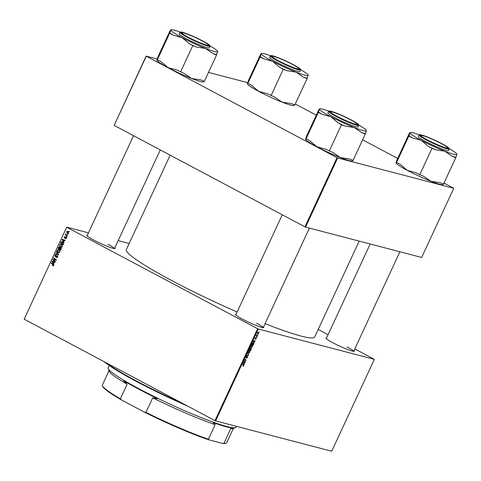 <?xml version="1.0" encoding="UTF-8"?>
<svg xmlns="http://www.w3.org/2000/svg" width="481" height="481" viewBox="0 0 481 481"><rect width="100%" height="100%" fill="white"/><g stroke="black" fill="none" stroke-linecap="round" stroke-linejoin="round"><path stroke-width="0.72" d="M263.522 326.972A15.626 1.545 -155.1 0 1 263.678 327.645A15.626 1.545 -155.1 0 1 242.268 319.029A15.626 1.545 -155.1 0 1 235.48 314.55A15.626 1.545 -155.1 0 1 236.093 314.237M263.161 327.675A15.121 1.497 24.9 0 0 256.571 323.28M114.803 247.901A15.626 1.545 -155.1 0 1 114.965 248.569A15.626 1.545 -155.1 0 1 93.554 239.959A15.626 1.545 -155.1 0 1 86.76 235.48A15.626 1.545 -155.1 0 1 87.374 235.167M114.442 248.605A15.121 1.497 24.9 0 0 107.852 244.21M354.016 350.631A15.626 1.545 -155.1 0 1 354.172 351.304A15.626 1.545 -155.1 0 1 332.762 342.688A15.626 1.545 -155.1 0 1 325.968 338.209A15.626 1.545 -155.1 0 1 326.587 337.896M353.649 351.334A15.121 1.497 24.9 0 0 347.06 346.939M237.133 312.001A103.824 10.269 -155.1 0 1 171.525 280.441A103.824 10.269 -155.1 0 1 126.359 249.537L170.16 155.171M256.878 337.169L256.722 337.5L256.662 337.055M257.912 334.938L257.762 335.269L257.702 334.824M250.781 347.781L251.094 347.949L250.559 347.318L250.745 346.308L251.996 345.4L252.321 347.041L250.92 347.883M254.317 342.688L254.148 343.043L253.174 341.131L253.361 340.728L255.231 340.728L254.569 341.047L254.046 342.177L254.317 342.688L253.836 342.43M251.064 348.448L251.154 349.501L250.565 350.775L249.146 349.801L249.759 348.557L250.336 348.214L250.541 348.761L251.124 348.478M250.336 348.214L250.306 348.635M248.665 354.858L248.473 355.279L246.579 355.333L248.358 354.954L247.649 353.03L248.665 354.858L248.13 354.569M242.923 366.402L243.296 365.259L242.292 364.568L242.448 364.231L243.488 364.947L243.59 365.849L242.923 366.402M245.418 361.856L245.262 362.193L243.849 361.213L245.851 360.323L244.643 359.505L244.799 359.175L246.212 360.149L244.216 361.045L245.418 361.856L243.921 361.063M244.216 361.045L244.558 361.249L244.216 361.045M215.614 420.893L331.704 451.25L374.356 359.355L258.267 329.004L215.614 420.893L214.983 420.622L257.642 328.733L258.267 329.004M244.204 364.484L244.035 364.838L243.055 362.927L243.242 362.524L245.112 362.518L244.45 362.842L243.927 363.973L244.204 364.484L243.723 364.225M245.809 357.714L245.893 356.764L246.807 355.958L246.062 357.437L247.462 356.319L247.493 357.449L246.47 358.285L247.306 357.377L247.324 356.655L245.857 357.75M247.36 356.668L247.006 356.481L247.36 356.668M248.322 353.072L248.635 353.24L248.1 352.615L248.286 351.599L249.543 350.697L249.861 352.339L248.461 353.174M255.008 338.84L255.062 338.101L255.784 337.44L255.213 338.546L256.241 337.746L256.229 338.618L255.429 339.297L256.102 338.083L255.038 338.864M256.084 338.564L255.85 337.951M255.074 338.083L255.183 338.528M253.168 342.785L253.655 344.017L253.018 345.484L251.605 344.51L252.182 343.314L253.325 342.845M257.533 333.982L257.491 332.864L258.357 332.227L258.628 333.453L257.648 334.061M257.323 336.213L257.167 336.55L256.139 335.84L256.632 334.836L257.323 336.213L256.235 335.636M259.337 331.878L259.181 332.209L259.121 331.764M61.358 244.426L62.302 246.657L60.612 247.126L59.602 246.044L59.626 244.877L61.358 244.426L60.943 244.264M60.967 247.264L61.303 247.306M63.72 241.504L64.117 242.646L62.067 239.712L62.253 239.31L65.194 240.332L65.037 240.662L64.244 240.374L63.72 241.504M53.571 265.464L52.429 265.632L53.259 265.271L51.19 263.149L51.347 262.818L53.169 264.279L53.571 265.464M52.772 265.44L53.613 265.362M55.934 255.189L55.087 255.519L55.219 256.271L57.131 255.639L57.467 257.064L56.085 257.557L57.161 256.872L57.005 255.982L55.087 256.613L54.774 255.339L55.994 254.828L55.94 255.177M56.295 257.257L57.197 257.479M57.546 256.126L56.722 255.94M55.219 256.271L56.049 256.415M56.542 251.617L58.634 254.461L58.435 254.882L55.477 253.914L55.628 253.583L58.171 254.413L56.379 251.972L56.542 251.617M58.898 249.723L59.842 251.954L58.153 252.417L57.143 251.335L57.167 250.174L58.898 249.723L58.49 249.555M58.508 252.555L58.844 252.597M68.945 231.199L69.15 231.812L68.945 231.199M88.456 232.834L66.703 227.146L24.2 319.186L214.983 420.622M66.859 227.297L257.642 328.733M60.696 247.739L61.123 249.104L60.528 250.379L58.045 248.388L58.67 247.156L59.494 247.048L59.957 247.841L61.009 248.01M53.601 263.299L53.998 264.442L51.948 261.508L52.14 261.105L55.081 262.127L54.924 262.458L54.125 262.169L53.601 263.299M53.872 260.233L55.387 261.46L55.231 261.796L52.748 259.794L52.91 259.445L55.652 259.77L53.535 258.093L53.692 257.756L56.181 259.752L56.018 260.101L53.271 259.782L53.872 260.233M65.248 238.299L65.969 238.089L65.867 237.494L64.484 237.945L64.238 236.947L65.194 236.514L64.478 237.097L64.592 237.59L65.993 237.151L66.21 238.239L65.133 238.648L65.248 238.299L66.39 238.624M66.318 237.608L65.656 237.47M64.965 236.826L64.478 237.097M64.592 237.59L65.23 237.764M63.594 243.596L62.987 245.088L60.498 243.091L61.093 241.913L62.5 241.787L63.594 243.596M62.097 241.624L62.5 241.787M67.857 231.385L68.609 233.069L67.448 233.435L66.667 231.716L67.581 231.271M67.526 234.259L67.725 234.872L67.526 234.259M66.57 235.227L67.286 235.816L67.136 236.153L65.326 234.704L65.482 234.367L65.855 234.674L65.831 233.712L66.57 235.227M66.486 236.49L66.691 237.103L66.486 236.49M129.167 243.482L118.188 240.608M24.2 319.186L66.703 227.146M318.2 329.431L328.078 334.686M354.816 348.899L374.356 359.355M305.567 227.104L421.657 257.455L453.751 188.311L337.668 157.954L305.567 227.104L304.942 226.834L337.037 157.684L337.668 157.954M146.254 56.247L114.159 125.397L146.104 56.103L337.037 157.684M114.159 125.397L304.942 226.834M247.679 82.66L208.471 72.409M157.185 59.001L146.104 56.103M295.286 103.992L316.294 115.157M362.614 139.785L397.685 158.435M444.005 183.063L453.751 188.311M359.193 241.125L314.706 336.965A103.824 10.269 -155.1 0 1 265.061 323.647M69.222 231.65L68.789 231.535M58.892 248.611L58.045 248.388M59.373 247.823L59.62 247.402L58.67 247.156M60.462 248.617L60.305 247.631M59.921 247.535L58.754 247.721L58.49 248.286L59.265 248.905L59.65 247.769L59.247 247.342L60.197 247.589M59.62 249.002L59.265 248.905M60.6 248.016L59.65 247.769M61.135 248.22L59.878 248.436L59.554 249.14L60.396 249.813L60.816 248.857L60.414 248.016L61.37 248.262M60.75 249.904L60.396 249.813M61.177 248.954L60.816 248.857M58.971 252.591L58.435 252.146M57.606 251.455L57.143 251.335M57.528 250.264L57.167 250.174M58.514 249.946L58.989 249.771M59.524 250.216L58.435 249.922L57.486 250.354L57.473 251.19L58.321 252.092L59.536 252.447M59.554 250.252L58.712 250.036L59.884 251.852M58.321 252.092L59.536 251.761M58.466 254.828L55.477 253.914M58.604 254.527L58.171 254.413M56.908 252.11L56.379 251.972M57.516 256.962L57.161 256.872M55.135 255.429L54.774 255.339M55.982 256.469L55.387 256.319M53.235 265.843L52.429 265.632M52.038 263.372L51.19 263.149M52.429 261.634L51.948 261.508M54.954 262.385L54.125 262.169M54.726 262.319L52.321 261.514L53.367 262.945L53.788 262.043L52.321 261.514M53.722 263.041L53.367 262.945M54.738 262.289L53.788 262.043M53.607 260.023L52.748 259.794M53.776 259.872L52.91 259.445M53.86 259.698L56.608 260.017M56.115 259.89L55.652 259.77M55.862 259.5L54.99 259.271M54.389 258.315L53.535 258.093M65.584 238.768L65.133 238.648M65.434 238.191L65.188 237.199M66.023 237.71L66.51 237.373M62.548 239.839L62.067 239.712M65.073 240.59L64.244 240.374M64.839 240.53L62.44 239.718L63.486 241.149L63.901 240.247L62.44 239.718M63.841 241.246L63.486 241.149M64.857 240.5L63.901 240.247M61.352 243.314L60.498 243.091M61.526 242.027L61.093 241.913M62.181 242.027L62.602 241.841M63.137 242.286L61.406 242.117L60.943 242.995L62.849 244.522L62.332 242.111L63.167 242.328M63.203 244.613L62.849 244.522M63.402 244.186L63.047 244.095M61.43 247.3L60.889 246.855M60.059 246.164L59.602 246.044M59.987 244.973L59.626 244.877M60.973 244.649L61.442 244.474M61.977 244.925L60.889 244.631L59.939 245.057L59.933 245.893L60.774 246.801L61.995 247.156M62.007 244.961L61.171 244.739L62.344 246.561M60.774 246.801L61.989 246.464M68.14 233.519L67.791 233.177M68.44 231.872L66.907 231.86L67.574 233.087L68.753 233.429M68.464 231.914L67.701 231.716L68.633 233.008M67.574 233.087L68.362 232.936M67.803 234.71L67.37 234.596M66.264 234.95L65.326 234.704M66.077 234.006L65.656 233.898M66.769 236.941L66.33 236.826M244.715 359.349L246.212 360.149M244.438 360.726L244.787 360.906M244.33 362.518L244.955 362.854M243.849 362.518L244.45 362.842M243.464 363.726L243.927 363.973M243.53 363.167L243.819 363.738L244.24 362.836L243.055 362.921M243.344 363.486L243.819 363.738M243.645 362.518L244.24 362.836M242.388 364.364L243.488 364.947M246.35 356.12L246.705 356.307M246.344 356.12L246.669 356.295M247.853 354.954L248.473 355.279M248.094 352.248L248.797 352.91L249.681 352.26L249.368 351.022L248.479 351.665L248.352 352.387L248.797 352.91M248.948 350.799L249.495 351.07L248.966 350.787M249.465 349.585L249.91 349.885L250.192 348.545L249.29 349.489M249.266 349.543L249.91 349.885M249.892 348.388L250.342 348.791M250.072 350L250.553 350.33L250.902 348.779L250.072 350L249.26 349.567M249.23 349.627L250.553 350.33M250.944 348.797L250.986 349.38M254.449 340.728L255.074 341.059M253.968 340.728L254.569 341.047M253.583 341.931L254.046 342.177M253.643 341.378L253.932 341.943L254.353 341.041L253.174 341.125M253.457 341.69L253.932 341.943M253.758 340.728L254.353 341.041M251.924 344.288L253.012 345.033L253.006 343.115L251.749 344.198M251.689 344.33L253.012 345.033M252.585 342.893L253.144 343.169L252.603 342.881M250.553 346.957L251.256 347.619L252.134 346.969L251.828 345.725L250.932 346.368L250.805 347.09L251.256 347.619M251.407 345.502L251.948 345.779L251.419 345.496M257.642 332.918L257.912 333.778L258.477 333.411L258.207 332.557L257.503 332.846M257.335 333.489L257.912 333.778M257.852 332.371L258.297 332.593L257.864 332.359M109.205 365.494L108.171 367.718A70.563 6.981 24.9 0 0 108.201 368.494A70.563 6.981 24.9 0 0 138.871 388.72A70.563 6.981 24.9 0 0 235.57 427.615A70.563 6.981 24.9 0 0 236.177 427.134L236.532 426.364M235.57 427.615L232.912 428.577A68.542 6.782 -155.1 0 1 230.724 428.721L233.928 428.03A70.058 6.932 -155.1 0 1 213.209 422.613L215.145 424.645A68.542 6.782 -155.1 0 1 152.73 397.841L157.588 398.725A70.058 6.932 -155.1 0 1 138.895 389.237A70.058 6.932 -155.1 0 1 123.533 380.615L127.128 384.229A68.542 6.782 -155.1 0 1 109.181 371.14L108.201 368.494M222.697 443.458L223.966 443.278A68.542 6.782 24.9 0 0 226.154 443.133L225.487 443.374A68.037 6.734 -155.1 0 1 222.697 443.458L209.235 439.935A68.037 6.734 -155.1 0 1 144.023 411.928L121.897 400.168A68.037 6.734 -155.1 0 1 102.669 386.357L102.423 385.696A68.542 6.782 24.9 0 0 120.37 398.785L121.897 400.168M230.724 428.721L223.966 443.278M215.145 424.645L208.387 439.207L209.235 439.935M127.128 384.229L120.37 398.785M144.023 411.928L145.971 412.397A68.542 6.782 24.9 0 0 208.387 439.207M152.73 397.841L145.971 412.397M109.013 370.695L102.399 384.944A68.542 6.782 24.9 0 0 102.423 385.696M226.154 443.133A68.542 6.782 24.9 0 0 226.743 442.664L233.363 428.415M187.927 406.235A81.65 8.075 -155.1 0 1 136.382 381.439A81.65 8.075 -155.1 0 1 104.118 361.676M105.844 362.596A82.155 8.129 24.9 0 0 136.357 380.922A82.155 8.129 24.9 0 0 182.425 403.312M202.002 40.801A14.616 1.443 24.9 0 0 181.974 32.744A14.616 1.443 24.9 0 0 188.209 37.193A14.616 1.443 24.9 0 0 201.918 43.488A14.616 1.443 24.9 0 0 208.357 44.992A14.616 1.443 24.9 0 0 202.002 40.801M181.253 33.009A15.121 1.497 -155.1 0 1 181.313 32.985L181.974 32.744M208.357 44.992L208.604 45.653A15.121 1.497 -155.1 0 1 208.622 45.713M216.576 54.948L204.329 81.337L200.727 79.918L191.594 78.481A25.86 2.555 -155.1 0 1 179.786 73.407A25.86 2.555 -155.1 0 1 168.122 67.647L160.888 61.538L157.383 59.674L169.631 33.285L173.136 35.155L182.058 37.626L189.286 43.735L192.791 45.599L196.392 47.018L205.525 48.455L212.975 53.535L216.576 54.948L217.707 51.419A25.86 2.555 -155.1 0 1 217.731 51.647A25.86 2.555 -155.1 0 1 205.525 48.455A25.86 2.555 -155.1 0 1 182.058 37.626A25.86 2.555 -155.1 0 1 170.791 29.984L169.631 33.285M203.812 81.812L203.553 81.902A25.86 2.555 -155.1 0 1 191.594 78.481L184.145 73.401L177.038 70.124L168.122 67.647A25.86 2.555 -155.1 0 1 156.878 60.239L158.008 56.71L170.256 30.321L170.16 30.772L171.032 29.75A25.86 2.555 24.9 0 0 170.791 29.984M195.43 37.446A15.626 1.545 -155.1 0 1 209.145 45.683A15.626 1.545 -155.1 0 1 194.781 40.548A15.626 1.545 -155.1 0 1 180.94 32.588A15.626 1.545 -155.1 0 1 195.43 37.446M179.894 32.269L179.172 33.814A16.631 1.647 24.9 0 0 193.915 42.466A16.631 1.647 24.9 0 0 209.349 47.817L210.065 46.272A16.631 1.647 -155.1 0 1 194.631 40.921A16.631 1.647 -155.1 0 1 179.894 32.269L181.331 32.005C184.175 32.588 188.877 34.379 195.448 37.374A16.33 1.617 24.9 0 0 180.279 32.155A16.33 1.617 24.9 0 0 194.763 40.62A16.33 1.617 24.9 0 0 209.926 45.839A16.33 1.617 24.9 0 0 195.448 37.374C202.291 40.572 206.92 43.116 209.337 45.01L210.065 46.272M203.794 81.674L204.425 80.886M180.543 71.988L192.791 45.599M157.383 59.674L157.479 59.223L156.854 60.011M210.107 46.002A25.86 2.555 -155.1 0 1 217.707 51.419M180.074 32.065A25.86 2.555 24.9 0 0 171.032 29.75M189.286 43.735A27.874 2.76 24.9 0 0 196.392 47.018M212.975 53.535A27.874 2.76 24.9 0 0 216.672 54.503M169.727 32.84A27.874 2.76 24.9 0 0 173.136 35.155M292.496 64.46A14.616 1.443 24.9 0 0 272.468 56.403A14.616 1.443 24.9 0 0 278.697 60.853A14.616 1.443 24.9 0 0 292.406 67.148A14.616 1.443 24.9 0 0 298.851 68.651A14.616 1.443 24.9 0 0 292.496 64.46M271.741 56.668A15.121 1.497 -155.1 0 1 271.801 56.644L272.468 56.403M298.851 68.651L299.098 69.312A15.121 1.497 -155.1 0 1 299.11 69.372M307.064 78.613L294.817 104.996L291.221 103.577L282.082 102.14L274.639 97.066L267.526 93.783L258.61 91.312A25.86 2.555 -155.1 0 1 250.216 86.406A25.86 2.555 -155.1 0 1 247.372 83.898L248.503 80.369L260.75 53.98L260.654 54.431L261.279 53.644L260.125 56.95L263.63 58.814L272.547 61.285L279.774 67.4L283.285 69.264L286.886 70.677L296.019 72.12L303.463 77.194L307.064 78.613L308.195 75.078A25.86 2.555 -155.1 0 1 308.225 75.307A25.86 2.555 -155.1 0 1 296.019 72.12A25.86 2.555 -155.1 0 1 272.547 61.285A25.86 2.555 -155.1 0 1 261.279 53.644A25.86 2.555 -155.1 0 1 261.52 53.415A25.86 2.555 -155.1 0 1 270.562 55.724M294.3 105.471L294.047 105.567A25.86 2.555 -155.1 0 1 282.082 102.14A25.86 2.555 -155.1 0 1 258.61 91.312L251.383 85.197L247.877 83.333L247.968 82.882L247.342 83.67M300.595 69.667A25.86 2.555 -155.1 0 1 305.351 72.571A25.86 2.555 -155.1 0 1 308.195 75.078M298.046 67.55A15.626 1.545 -155.1 0 1 299.633 69.342A15.626 1.545 -155.1 0 1 288.101 65.482A15.626 1.545 -155.1 0 1 273.148 57.768A15.626 1.545 -155.1 0 1 271.428 56.253A15.626 1.545 -155.1 0 1 281.716 59.241A15.626 1.545 -155.1 0 1 298.046 67.55M270.382 55.928L269.667 57.473A16.631 1.647 24.9 0 0 271.5 59.271A16.631 1.647 24.9 0 0 288.155 67.803A16.631 1.647 24.9 0 0 299.837 71.483L300.559 69.931A16.631 1.647 -155.1 0 1 288.877 66.258A16.631 1.647 -155.1 0 1 272.222 57.726A16.631 1.647 -155.1 0 1 270.382 55.928C271.531 55.784 269.083 54.882 274.555 56.403C280.886 58.399 294.234 64.707 298.647 67.791C300.144 68.771 300.781 69.48 300.559 69.931M294.288 105.333L294.913 104.545M271.037 95.647L283.285 69.264M247.877 83.333L260.125 56.95M260.215 56.499A27.874 2.76 24.9 0 0 263.63 58.814M279.774 67.4A27.874 2.76 24.9 0 0 286.886 70.677M303.463 77.194A27.874 2.76 24.9 0 0 307.161 78.162M336.922 116.264A14.616 1.443 24.9 0 0 350.631 122.559A14.616 1.443 24.9 0 0 357.076 124.062A14.616 1.443 24.9 0 0 350.721 119.871A14.616 1.443 24.9 0 0 330.688 111.814A14.616 1.443 24.9 0 0 336.922 116.264M357.076 124.062L357.317 124.723A15.121 1.497 -155.1 0 1 357.335 124.783M329.966 112.079A15.121 1.497 -155.1 0 1 330.026 112.055L330.688 111.814M330.772 116.697A25.86 2.555 -155.1 0 1 322.378 111.79A25.86 2.555 -155.1 0 1 319.504 109.055L318.35 112.362L321.855 114.225L330.772 116.697L337.999 122.805L341.51 124.675L345.111 126.088L354.244 127.525L361.688 132.606L365.289 134.019L366.42 130.489A25.86 2.555 -155.1 0 1 366.45 130.718A25.86 2.555 -155.1 0 1 354.244 127.525A25.86 2.555 24.9 0 1 330.772 116.697M318.44 111.911A27.874 2.76 24.9 0 0 319.931 112.981A27.874 2.76 24.9 0 0 321.855 114.225M331.373 113.173A15.626 1.545 -155.1 0 1 329.653 111.664A15.626 1.545 -155.1 0 1 339.941 114.652A15.626 1.545 -155.1 0 1 356.271 122.962A15.626 1.545 -155.1 0 1 357.858 124.753A15.626 1.545 -155.1 0 1 346.326 120.893A15.626 1.545 -155.1 0 1 331.373 113.173M329.725 114.682A16.631 1.647 24.9 0 0 346.38 123.214A16.631 1.647 24.9 0 0 358.062 126.888L358.778 125.343A16.631 1.647 -155.1 0 1 347.096 121.669A16.631 1.647 -155.1 0 1 330.447 113.131A16.631 1.647 -155.1 0 1 328.607 111.339L327.892 112.885A16.631 1.647 24.9 0 0 329.725 114.682M365.289 134.019L353.042 160.407L349.44 158.989L340.307 157.552L332.864 152.471L325.751 149.194L316.835 146.723L309.608 140.608L306.102 138.744L318.35 112.362M329.263 151.058L341.51 124.675M306.102 138.744L306.193 138.294L305.567 139.081L306.728 135.78L318.975 109.391L318.879 109.842L319.504 109.055A25.86 2.555 -155.1 0 1 319.745 108.826A25.86 2.555 -155.1 0 1 328.788 111.135M352.525 160.882L352.272 160.973A25.86 2.555 -155.1 0 1 340.307 157.552A25.86 2.555 -155.1 0 1 316.835 146.723A25.86 2.555 -155.1 0 1 305.597 139.31L305.567 139.081M352.513 160.744L353.138 159.957M358.82 125.078A25.86 2.555 -155.1 0 1 366.42 130.489M337.999 122.805A27.874 2.76 24.9 0 0 345.111 126.088M361.688 132.606A27.874 2.76 24.9 0 0 365.386 133.574M427.417 139.923A14.616 1.443 24.9 0 0 441.125 146.218A14.616 1.443 24.9 0 0 447.564 147.721A14.616 1.443 24.9 0 0 441.209 143.53A14.616 1.443 24.9 0 0 421.182 135.474A14.616 1.443 24.9 0 0 427.417 139.923M447.564 147.721L447.811 148.382A15.121 1.497 -155.1 0 1 447.829 148.443M420.46 135.738A15.121 1.497 -155.1 0 1 420.52 135.714L421.182 135.474M444.739 151.19A25.86 2.555 -155.1 0 1 432.93 146.116A25.86 2.555 -155.1 0 1 421.266 140.356L428.493 146.471L431.998 148.334L435.6 149.747L444.739 151.19L452.182 156.265L455.784 157.684L456.914 154.148A25.86 2.555 -155.1 0 1 456.938 154.377A25.86 2.555 24.9 0 1 444.739 151.19M428.493 146.471A27.874 2.76 24.9 0 0 432.04 148.136A27.874 2.76 24.9 0 0 435.6 149.747M433.988 143.278A15.626 1.545 -155.1 0 1 420.147 135.323A15.626 1.545 -155.1 0 1 434.638 140.175A15.626 1.545 -155.1 0 1 448.352 148.413A15.626 1.545 -155.1 0 1 433.988 143.278M433.122 145.202A16.631 1.647 24.9 0 0 448.557 150.553L449.272 149.002A16.631 1.647 -155.1 0 1 433.838 143.651A16.631 1.647 -155.1 0 1 419.101 134.999L418.38 136.544A16.631 1.647 24.9 0 0 433.122 145.202M455.784 157.684L443.536 184.067L439.935 182.654L430.802 181.211L423.352 176.136L419.751 174.717L431.998 148.334M419.751 174.717L416.245 172.853L407.329 170.382L400.102 164.268L396.591 162.404L408.838 136.021L412.349 137.885L421.266 140.356A25.86 2.555 -155.1 0 1 409.998 132.72L408.838 136.021M396.591 162.404L396.687 161.953L396.061 162.74L397.216 159.439L409.463 133.057L409.367 133.502L409.998 132.72A25.86 2.555 -155.1 0 1 410.239 132.485A25.86 2.555 -155.1 0 1 419.282 134.794M443.019 184.542L442.76 184.638A25.86 2.555 -155.1 0 1 430.802 181.211A25.86 2.555 -155.1 0 1 407.329 170.382A25.86 2.555 -155.1 0 1 396.085 162.969L396.061 162.74M443.001 184.403L443.632 183.616M449.314 148.737A25.86 2.555 -155.1 0 1 456.914 154.148M408.934 135.57A27.874 2.76 24.9 0 0 412.349 137.885M452.182 156.265A27.874 2.76 24.9 0 0 455.88 157.233M58.778 247.667L58.417 247.571M59.866 248.461L59.512 248.37M61.039 249.284L60.684 249.194M58.291 253.992L57.738 253.848M56.596 256L56.073 255.862M53.565 264.724L52.946 264.562M53.998 262.043L53.042 261.79M55.093 259.812L54.143 259.56M55.988 259.902L55.038 259.656M65.476 237.566L65.073 237.464M64.111 240.247L63.161 239.995M61.225 242.394L60.865 242.298M243.23 362.554L243.765 362.842M253.343 340.758L253.884 341.047M256.265 335.57L256.914 335.918M298.605 67.773A16.33 1.617 24.9 0 0 278.481 57.834A16.33 1.617 24.9 0 0 272.589 57.546A16.33 1.617 24.9 0 0 292.713 67.484A16.33 1.617 24.9 0 0 298.605 67.773M330.814 112.957A16.33 1.617 24.9 0 0 350.938 122.889A16.33 1.617 24.9 0 0 356.83 123.178A16.33 1.617 24.9 0 0 336.706 113.245A16.33 1.617 24.9 0 0 330.814 112.957M433.97 143.35A16.33 1.617 24.9 0 0 449.134 148.569A16.33 1.617 24.9 0 0 434.656 140.109A16.33 1.617 24.9 0 0 419.492 134.89A16.33 1.617 24.9 0 0 433.97 143.35M56.445 257.317L57.395 257.569M56.908 255.946L57.858 256.193M55.303 256.307L56.259 256.553M52.874 265.482L53.824 265.728M65.801 237.47L66.757 237.716M64.701 237.632L65.65 237.879M248.647 352.856L248.094 352.561M250.234 348.563L249.898 348.382M251.106 347.565L250.553 347.27M133.544 135.702L87.049 235.876M160.287 149.922L114.478 248.605M263.191 327.675L309.415 228.108M235.762 314.947L282.263 214.773M358.778 125.343C359.006 124.892 358.369 124.182 356.872 123.202C351.665 119.901 344.859 116.546 336.459 113.143C328.607 110.143 328.541 111.105 328.607 111.339M399.903 251.767L353.685 351.34M370.172 243.993L326.256 338.606M449.272 149.002L448.545 147.739C446.127 145.851 441.498 143.302 434.656 140.103C428.054 137.097 423.34 135.305 420.508 134.734L419.101 134.999"/></g></svg>
